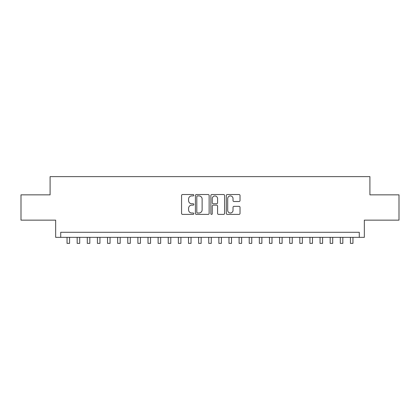 <?xml version="1.0" encoding="UTF-8"?>
<svg xmlns="http://www.w3.org/2000/svg" width="420" height="420" viewBox="0 0 420 420"><rect width="100%" height="100%" fill="white"/><g stroke="black" fill="none" stroke-linecap="round" stroke-linejoin="round"><path stroke-width="0.63" d="M193.809 195.221A0.693 0.693 0 0 0 193.111 194.523L182.558 194.523A0.992 0.992 0 0 0 181.566 195.521L181.566 213.402A0.992 0.992 0 0 0 182.558 214.394L193.111 214.394A0.693 0.693 0 0 0 193.809 213.696A0.693 0.693 0 0 0 193.111 213.003L191.746 213.003A3.176 3.176 0 0 1 188.57 209.822L188.57 208.336A3.176 3.176 0 0 1 191.746 205.154L193.111 205.154A0.693 0.693 0 0 0 193.809 204.461A0.693 0.693 0 0 0 193.111 203.763L191.746 203.763A3.176 3.176 0 0 1 188.57 200.587L188.57 199.096A3.176 3.176 0 0 1 191.746 195.914L193.111 195.914A0.693 0.693 0 0 0 193.809 195.221M239.033 201.527A0.992 0.992 0 0 0 240.025 200.534L240.025 195.521A0.992 0.992 0 0 0 239.033 194.523L227.309 194.523A0.992 0.992 0 0 0 226.317 195.521L226.317 213.402A0.992 0.992 0 0 0 227.309 214.394L239.033 214.394A0.992 0.992 0 0 0 240.025 213.402L240.025 207.338A0.992 0.992 0 0 0 239.033 206.346L234.014 206.346A0.992 0.992 0 0 0 233.021 207.338L233.021 210.347A2.656 2.656 0 0 1 230.365 213.003A2.656 2.656 0 0 1 227.708 210.347L227.708 198.571A2.656 2.656 0 0 1 230.365 195.914A2.656 2.656 0 0 1 233.021 198.571L233.021 200.534A0.992 0.992 0 0 0 234.014 201.527L239.033 201.527M359.279 237.353L364.34 237.353L364.34 220.148L399 220.148L399 194.843L369.905 194.843L369.905 176.626L50.096 176.626L50.096 194.843L21 194.843L21 220.148L55.66 220.148L55.66 237.353L359.279 237.353L359.279 232.291L60.721 232.291L60.721 237.353M209.129 195.521A0.992 0.992 0 0 0 208.136 194.523L196.413 194.523A0.992 0.992 0 0 0 195.421 195.521L195.421 213.402A0.992 0.992 0 0 0 196.413 214.394L208.136 214.394A0.992 0.992 0 0 0 209.129 213.402L209.129 195.521M211.864 194.523L223.587 194.523A0.992 0.992 0 0 1 224.579 195.521L224.579 213.402A0.992 0.992 0 0 1 223.587 214.394L218.568 214.394A0.992 0.992 0 0 1 217.576 213.402L217.576 206.147A0.992 0.992 0 0 0 216.584 205.154L213.255 205.154A0.992 0.992 0 0 0 212.258 206.147L212.258 213.696A0.693 0.693 0 0 1 211.565 214.394A0.693 0.693 0 0 1 210.872 213.696L210.872 195.521A0.992 0.992 0 0 1 211.864 194.523M197.51 195.914A0.693 0.693 0 0 0 196.812 196.613L196.812 212.305A0.693 0.693 0 0 0 197.51 213.003L198.949 213.003A3.176 3.176 0 0 0 202.125 209.822L202.125 199.096A3.176 3.176 0 0 0 198.949 195.914L197.51 195.914M217.576 198.623A2.656 2.656 0 0 0 214.919 195.967A2.656 2.656 0 0 0 212.258 198.623L212.258 202.771A0.992 0.992 0 0 0 213.255 203.763L216.584 203.763A0.992 0.992 0 0 0 217.576 202.771L217.576 198.623M67.048 237.353L67.048 243.374L69.578 243.374L69.578 237.353M77.17 237.353L77.17 243.374L79.7 243.374L79.7 237.353M87.292 237.353L87.292 243.374L89.817 243.374L89.817 237.353M97.409 237.353L97.409 243.374L99.939 243.374L99.939 237.353M107.531 237.353L107.531 243.374L110.061 243.374L110.061 237.353M117.653 237.353L117.653 243.374L120.183 243.374L120.183 237.353M127.769 237.353L127.769 243.374L130.3 243.374L130.3 237.353M137.891 237.353L137.891 243.374L140.422 243.374L140.422 237.353M148.013 237.353L148.013 243.374L150.544 243.374L150.544 237.353M158.13 237.353L158.13 243.374L160.66 243.374L160.66 237.353M168.252 237.353L168.252 243.374L170.783 243.374L170.783 237.353M178.374 237.353L178.374 243.374L180.905 243.374L180.905 237.353M188.496 237.353L188.496 243.374L191.027 243.374L191.027 237.353M198.613 237.353L198.613 243.374L201.143 243.374L201.143 237.353M208.735 237.353L208.735 243.374L211.265 243.374L211.265 237.353M218.857 237.353L218.857 243.374L221.387 243.374L221.387 237.353M228.974 237.353L228.974 243.374L231.504 243.374L231.504 237.353M239.096 237.353L239.096 243.374L241.626 243.374L241.626 237.353M249.218 237.353L249.218 243.374L251.748 243.374L251.748 237.353M259.34 237.353L259.34 243.374L261.87 243.374L261.87 237.353M269.456 237.353L269.456 243.374L271.987 243.374L271.987 237.353M279.578 237.353L279.578 243.374L282.109 243.374L282.109 237.353M289.7 237.353L289.7 243.374L292.231 243.374L292.231 237.353M299.817 237.353L299.817 243.374L302.348 243.374L302.348 237.353M309.939 237.353L309.939 243.374L312.469 243.374L312.469 237.353M320.061 237.353L320.061 243.374L322.592 243.374L322.592 237.353M330.183 237.353L330.183 243.374L332.708 243.374L332.708 237.353M340.3 237.353L340.3 243.374L342.83 243.374L342.83 237.353M350.422 237.353L350.422 243.374L352.952 243.374L352.952 237.353"/></g></svg>
